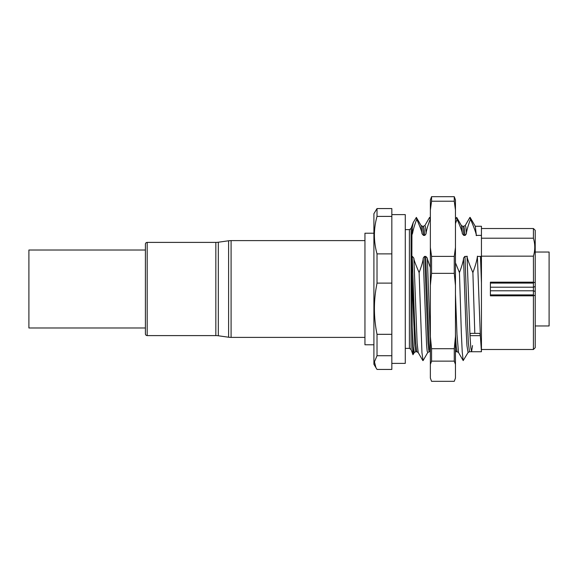 <?xml version="1.0" encoding="UTF-8"?>
<svg xmlns="http://www.w3.org/2000/svg" width="578" height="578" viewBox="0 0 578 578"><rect width="100%" height="100%" fill="white"/><g stroke="black" fill="none" stroke-linecap="round" stroke-linejoin="round"><path stroke-width="0.87" d="M535.214 252.037L549.1 252.037L549.1 325.963L535.214 325.963M535.214 295.625L535.214 347.696L533.415 349.488L533.415 295.828L533.48 295.358L535.214 295.625L535.214 282.375L533.48 282.642L533.415 283.09L490.404 283.09M533.48 282.642L533.415 256.148C535.214 250.166 535.214 244.191 533.415 238.215L533.415 228.512L535.214 230.304L535.214 282.375M490.404 294.91L533.415 294.91L533.415 283.09M533.415 294.91L533.48 295.358M533.415 295.828L490.404 295.828L490.404 282.172L533.415 282.172M481.445 283.328L481.445 256.17L533.415 256.148M391.833 363.381L405.272 363.381L405.272 214.619L391.833 214.619M391.833 334.322L391.833 208.564L377.015 208.564L373.908 213.723L373.908 364.277L377.015 369.436L391.833 369.436L391.833 334.322L377.015 334.322C373.937 318.955 373.598 303.847 375.975 289L377.015 283.112L377.015 253.886C373.547 241.387 373.547 228.888 377.015 216.396L377.015 208.564M391.833 216.396L377.015 216.396M391.833 253.886L377.015 253.886M391.833 283.112L377.015 283.112M391.833 355.716L377.015 355.716L377.015 334.322M377.015 355.716L374.457 361.835L375.975 367.861M373.908 233.216L364.949 233.216L364.949 344.784L373.908 344.784M364.949 240.607L231.092 240.607L231.092 337.393L364.949 337.393M231.092 240.607A17.925 17.925 0 0 0 228.599 240.78L228.599 337.22A17.925 17.925 180 0 0 231.092 337.393M147.188 242.399L147.188 335.601A1.792 1.792 0 0 1 145.396 333.809L145.396 244.191A1.792 1.792 0 0 1 147.188 242.399L215.832 242.399A17.925 17.925 0 0 0 218.325 242.225L228.599 240.78M218.325 242.225L218.325 335.775L228.599 337.22M218.325 335.775A17.925 17.925 180 0 0 215.832 335.601L147.188 335.601M145.396 333.809L145.396 329.771M145.396 250.021L28.9 250.021L28.9 327.979L145.396 327.979M412.23 256.437L414.498 319.764L415.633 343.151L416.76 351.727L415.741 351.727L414.773 345.434L411.868 274.275L412.201 327.105L413.256 346.692L414.31 352.515L412.967 354.733L411.081 349.546L411.081 228.454L413.227 222.537L412.201 227.898L412.649 232.97L411.933 234.914L412.201 227.898M413.313 349.863C413.227 353.129 412.952 357.89 412.743 351.72L412.193 326.794M411.868 274.586L411.876 256.119M411.868 256.437L411.933 234.914M423.623 235.383L422.46 226.273L421.03 225.485L416.362 217.407L413.227 222.537M421.03 225.485L421.962 232.97M416.362 217.407L416.745 219.207C419.924 226.533 421.694 231.214 422.034 233.237M421.889 232.703C421.861 233.772 422.525 234.661 423.898 235.383M422.46 226.273L423.479 226.273L424.064 228.592L424.649 235.383M423.356 235.383L424.917 235.383M423.479 226.273L424.909 225.485L425.502 226.879L426.094 232.97M424.382 235.383C425.632 234.74 426.217 233.844 426.145 232.703M426.044 233.237C426.521 229.986 427.901 225.312 430.184 219.207L429.577 217.407M430.184 219.207L430.364 219.597M455.457 223.621L457.068 219.207L456.685 217.407L455.457 219.156M456.685 217.407L461.352 225.485L462.284 232.97M457.068 219.207C460.254 226.533 462.017 231.214 462.364 233.237M461.352 225.485L462.783 226.273L463.953 235.383M462.212 232.703C462.183 233.772 462.855 234.661 464.221 235.383M462.783 226.273L463.809 226.273L464.394 228.592L464.972 235.383M463.686 235.383L465.247 235.383M463.809 226.273L465.239 225.485L465.825 226.879L466.417 232.97M464.705 235.383C465.962 234.74 466.547 233.844 466.468 232.703M466.367 233.237C466.843 229.986 468.223 225.312 470.514 219.207L469.907 217.407L465.239 225.485M470.131 217.407L475.318 226.381L476.359 235.391M470.514 219.207C474.191 227.797 476.164 233.281 476.424 235.651M476.091 235.383L479.718 235.383M416.745 219.207C414.484 225.261 413.097 229.936 412.598 233.237M411.601 256.437L412.504 256.437M411.962 256.437C413.335 257.159 414.007 258.055 413.971 259.117M413.819 258.583C414.166 260.606 415.929 265.288 419.115 272.614C421.398 266.516 422.785 261.834 423.262 258.583M423.161 259.117C423.082 257.976 423.667 257.08 424.924 256.437M424.382 256.437L425.943 256.437M425.408 256.437C426.774 257.159 427.445 258.055 427.417 259.117M430.364 339.611L427.337 258.85L430.364 267.592M455.457 262.817L459.445 272.614C461.728 266.516 463.108 261.834 463.585 258.583M463.484 259.117C463.404 257.976 463.997 257.08 465.247 256.437M464.712 256.437L467.306 256.437M466.973 256.17C467.234 258.547 469.206 264.023 472.883 272.614C475.513 265.504 477.031 260.021 477.421 256.17M472.515 345.601L471.561 351.727L481.445 351.727L480.347 335.652L477.385 256.437L481.445 256.437L481.445 235.383L479.184 235.383M481.445 235.383L481.445 226.273L475.188 226.273M481.445 282.786L481.445 350.29M481.445 350.225L481.445 349.488L533.415 349.488M480.347 335.652L470.001 335.652L467.038 256.437M480.354 335.912C480.267 334.106 479.646 333.253 478.49 333.361M471.438 333.361C470.391 333.26 469.914 334.113 470.015 335.912M478.663 333.354L471.287 333.354M474.805 333.354L472.883 272.614M464.979 256.437L467.241 319.757L468.375 343.151L469.502 351.727L468.079 352.515L463.188 360.593L462.227 351.879L461.352 333.166L459.445 272.614M463.534 258.85L465.803 323.21L466.945 345.658L468.079 352.515M455.457 294.216L456.988 334.525L458.513 352.515L463.188 360.593M455.457 334.351L456.273 347.219L457.09 351.727L458.513 352.515M455.457 349.206L456.064 351.727L457.09 351.727M425.675 256.437L429.071 343.151L429.635 349.546L430.364 351.735M424.649 256.437L428.045 343.151L428.616 349.546L429.179 351.727L430.205 351.727M423.212 258.85L426.615 345.658L427.185 351.265L427.749 352.515L429.179 351.727M419.115 272.614L421.947 352.638L423.082 360.593L427.749 352.515M413.899 258.85L417.114 342.913L418.19 352.515L422.858 360.593M416.76 351.727L418.19 352.515M533.415 238.215L481.445 238.215M431.564 273.351L431.564 256.386L454.257 256.386L454.257 273.351L431.564 273.351L430.364 285.424L430.364 378.091L431.564 381.328L454.257 381.328L455.457 378.091L455.457 336.642L454.257 348.715L454.257 361.134L431.564 361.134L431.564 348.715L454.257 348.715M431.564 201.216L431.564 196.672L454.257 196.672L454.257 201.216L431.564 201.216L430.364 210.06L430.364 247.55L431.564 256.386M454.257 256.386L455.457 247.55L455.457 210.06L454.257 201.216M430.364 247.55L430.364 285.424M431.564 196.672L430.364 199.909L430.364 210.06M455.457 247.55L455.457 336.642M454.257 196.672L455.457 199.909L455.457 210.06M454.257 361.134L455.457 364.371M431.564 361.134L430.364 364.371M431.564 348.715L430.364 336.642M455.457 285.424L454.257 273.351M535.214 291.5L533.415 290.785L490.404 290.785M535.214 286.5L533.415 287.215L490.404 287.215M215.832 242.399L215.832 335.601M405.272 229.632L409.397 229.632L409.397 348.368L411.081 349.546M469.502 351.727L471.561 351.727L470.781 347.573L470.001 335.652M481.445 283.061L480.477 256.437M405.272 348.368L409.397 348.368M409.397 229.632L411.081 228.454M424.909 225.485L429.584 217.407M430.364 218.376L429.801 217.407M455.457 351.843L456.064 351.727M414.31 352.515L415.741 351.727M533.415 228.512L481.445 228.512"/></g></svg>
